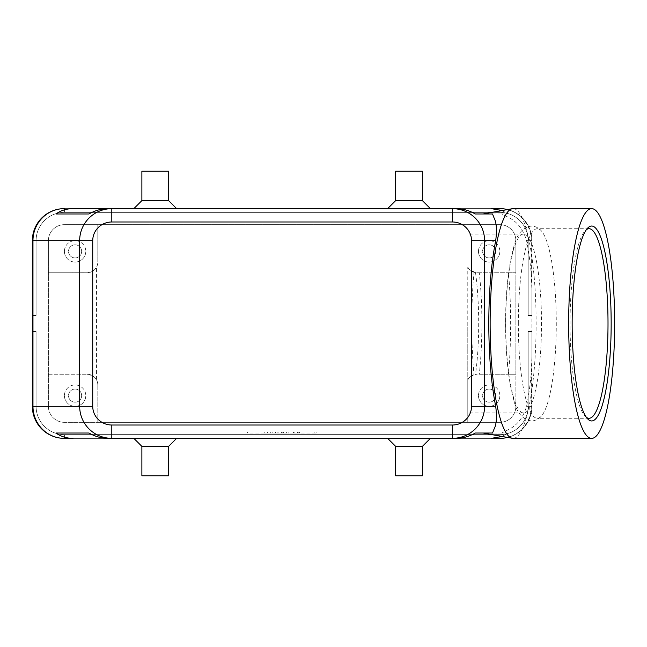 <?xml version="1.0" encoding="UTF-8"?>
<svg xmlns="http://www.w3.org/2000/svg" width="647" height="647" viewBox="0 0 647 647"><rect width="100%" height="100%" fill="white"/><g stroke="black" fill="none" stroke-linecap="round" stroke-linejoin="round"><path stroke-width="0.49" stroke-dasharray="3.23 2.43" d="M505.703 323.5A89.44 17.906 -90 0 1 523.609 234.06A89.44 17.906 -90 0 1 541.507 323.5A89.44 17.906 -90 0 1 523.609 412.94A89.44 17.906 -90 0 1 505.703 323.5M502.023 210.558L508.251 213.971L501.635 213.971L509.763 218.015C517.826 222.487 523.423 230.041 526.561 240.684C528.534 250.365 530.111 261.509 531.292 274.11L531.907 290.576L531.907 406.316L531.907 331.515L531.907 406.316L531.907 331.515L531.907 406.316L531.907 331.515L531.907 406.316L531.907 331.515L531.907 406.316L531.907 331.515L531.907 406.316L531.907 331.515L531.907 406.316L531.907 356.424L531.292 372.89C530.111 385.491 528.534 396.635 526.561 406.316C523.423 416.959 517.826 424.513 509.763 428.985L501.635 433.029L508.251 433.029L502.023 436.442M526.561 240.684L528.162 240.684A28.314 28.314 0 0 0 499.848 212.37L64.409 212.37A28.314 28.314 0 0 0 36.086 240.684L36.086 315.485L32.35 315.485L36.086 315.485L36.086 240.684A28.314 28.314 0 0 1 64.409 212.37L499.848 212.37A28.314 28.314 0 0 1 528.162 240.684L528.162 315.485L531.907 315.485L528.162 315.485L528.162 240.684A28.314 28.314 0 0 0 499.848 212.37L64.409 212.37A28.314 28.314 0 0 0 36.086 240.684L36.086 315.485L36.086 240.684A28.314 28.314 0 0 1 64.409 212.37L499.848 212.37A28.314 28.314 0 0 1 528.162 240.684L528.162 315.485L528.162 240.684A28.314 28.314 0 0 0 499.848 212.37L64.409 212.37A28.314 28.314 0 0 0 36.086 240.684A28.314 28.314 0 0 1 64.409 212.37L499.848 212.37A28.314 28.314 0 0 1 528.162 240.684L531.907 240.684A32.059 32.059 0 0 0 507.531 209.563A32.059 32.059 0 0 1 531.907 240.684L531.907 315.485L528.162 315.485L528.162 240.684A28.314 28.314 0 0 0 499.848 212.37L64.409 212.37A28.314 28.314 0 0 0 44.384 220.659A28.314 28.314 0 0 1 64.409 212.37L499.848 212.37A28.314 28.314 0 0 1 528.162 240.684L528.162 315.485L531.907 315.485L531.907 240.684A32.059 32.059 0 0 0 522.517 218.015A32.059 32.059 0 0 1 531.907 240.684A32.059 32.059 0 0 0 522.517 218.015A32.059 32.059 0 0 1 531.907 240.684L531.907 315.485L528.162 315.485L528.162 240.684A28.314 28.314 0 0 0 499.848 212.37L64.409 212.37L499.848 212.37A28.314 28.314 0 0 1 528.162 240.684L528.162 315.485L531.907 315.485L531.907 240.684A32.059 32.059 0 0 0 522.517 218.015A32.059 32.059 0 0 1 531.907 240.684L531.907 315.485L528.162 315.485L528.162 240.684A28.314 28.314 0 0 0 499.848 212.37A28.314 28.314 0 0 1 528.162 240.684L528.162 315.485L531.907 315.485L531.907 240.684A32.059 32.059 0 0 0 522.517 218.015A32.059 32.059 0 0 1 531.907 240.684L531.907 315.485L528.162 315.485L528.162 240.684L528.162 315.485L531.907 315.485L531.907 240.684A32.059 32.059 0 0 0 522.517 218.015A32.059 32.059 0 0 1 531.907 240.684L531.907 315.485L528.162 315.485L531.907 315.485L531.907 240.684A32.059 32.059 0 0 0 499.848 208.625A32.059 32.059 0 0 1 522.517 218.015A32.059 32.059 0 0 0 499.848 208.625A32.059 32.059 0 0 1 522.517 218.015A32.059 32.059 0 0 0 499.848 208.625A32.059 32.059 0 0 1 522.517 218.015A32.059 32.059 0 0 0 499.848 208.625A32.059 32.059 0 0 1 522.517 218.015A32.059 32.059 0 0 0 499.848 208.625A32.059 32.059 0 0 1 531.907 240.684L531.907 315.485L531.907 240.684A32.059 32.059 0 0 0 499.848 208.625A32.059 32.059 0 0 1 522.517 218.015A32.059 32.059 0 0 0 499.848 208.625L64.409 208.625A32.059 32.059 0 0 0 32.35 240.684L32.35 315.485L36.086 315.485L36.086 240.684A28.314 28.314 0 0 1 44.384 220.659A28.314 28.314 0 0 0 36.086 240.684L36.086 315.485L32.35 315.485L32.35 240.684A32.059 32.059 0 0 1 64.409 208.625A32.059 32.059 0 0 0 41.74 218.015A32.059 32.059 0 0 1 64.409 208.625A32.059 32.059 0 0 0 41.74 218.015A32.059 32.059 0 0 1 64.409 208.625A32.059 32.059 0 0 0 41.74 218.015A32.059 32.059 0 0 1 64.409 208.625A32.059 32.059 0 0 0 41.74 218.015A32.059 32.059 0 0 1 64.409 208.625A32.059 32.059 0 0 0 41.74 218.015A32.059 32.059 0 0 1 64.409 208.625A32.059 32.059 0 0 0 32.35 240.684L32.35 315.485L32.35 240.684A32.059 32.059 0 0 1 41.74 218.015A32.059 32.059 0 0 0 32.35 240.684L32.35 406.316A32.059 32.059 0 0 0 41.74 428.985A32.059 32.059 0 0 1 32.35 406.316A32.059 32.059 0 0 0 41.74 428.985A32.059 32.059 0 0 1 32.35 406.316A32.059 32.059 0 0 0 41.74 428.985A32.059 32.059 0 0 1 32.35 406.316A32.059 32.059 0 0 0 41.74 428.985A32.059 32.059 0 0 1 32.35 406.316A32.059 32.059 0 0 0 41.74 428.985A32.059 32.059 0 0 1 32.35 406.316A32.059 32.059 0 0 0 41.74 428.985A32.059 32.059 0 0 1 32.35 406.316L32.35 331.515L32.35 406.316L32.35 331.515L32.35 406.316L32.35 331.515L32.35 406.316L32.35 331.515L32.35 406.316L32.35 331.515L32.35 406.316L32.35 331.515L36.086 331.515L36.086 406.316A28.314 28.314 0 0 0 64.409 434.63A28.314 28.314 0 0 1 36.086 406.316A28.314 28.314 0 0 0 64.409 434.63A28.314 28.314 0 0 1 36.086 406.316A28.314 28.314 0 0 0 64.409 434.63A28.314 28.314 0 0 1 36.086 406.316A28.314 28.314 0 0 0 64.409 434.63A28.314 28.314 0 0 1 36.086 406.316A28.314 28.314 0 0 0 44.384 426.341A28.314 28.314 0 0 1 36.086 406.316A28.314 28.314 0 0 0 64.409 434.63L499.848 434.63A28.314 28.314 0 0 0 528.162 406.316A28.314 28.314 0 0 1 499.848 434.63A28.314 28.314 0 0 0 528.162 406.316A28.314 28.314 0 0 1 499.848 434.63A28.314 28.314 0 0 0 528.162 406.316A28.314 28.314 0 0 1 499.848 434.63A28.314 28.314 0 0 0 528.162 406.316A28.314 28.314 0 0 1 499.848 434.63A28.314 28.314 0 0 0 528.162 406.316A28.314 28.314 0 0 1 499.848 434.63L64.409 434.63A28.314 28.314 0 0 1 44.384 426.341A28.314 28.314 0 0 0 64.409 434.63L499.848 434.63A28.314 28.314 0 0 0 528.162 406.316L528.162 331.515L531.907 331.515L528.162 331.515L528.162 406.316A28.314 28.314 0 0 1 499.848 434.63L64.409 434.63A28.314 28.314 0 0 1 36.086 406.316L36.086 331.515L32.35 331.515L32.35 406.316A32.059 32.059 0 0 0 64.409 438.375A32.059 32.059 0 0 1 41.74 428.985A32.059 32.059 0 0 0 64.409 438.375A32.059 32.059 0 0 1 41.74 428.985A32.059 32.059 0 0 0 64.409 438.375A32.059 32.059 0 0 1 41.74 428.985A32.059 32.059 0 0 0 64.409 438.375A32.059 32.059 0 0 1 41.74 428.985A32.059 32.059 0 0 0 64.409 438.375A32.059 32.059 0 0 1 41.74 428.985A32.059 32.059 0 0 0 64.409 438.375A32.059 32.059 0 0 1 41.74 428.985A32.059 32.059 0 0 0 64.409 438.375L499.848 438.375A32.059 32.059 0 0 0 522.517 428.985A32.059 32.059 0 0 1 499.848 438.375A32.059 32.059 0 0 0 522.517 428.985A32.059 32.059 0 0 1 499.848 438.375A32.059 32.059 0 0 0 522.517 428.985A32.059 32.059 0 0 1 499.848 438.375A32.059 32.059 0 0 0 522.517 428.985A32.059 32.059 0 0 1 499.848 438.375A32.059 32.059 0 0 0 522.517 428.985A32.059 32.059 0 0 1 499.848 438.375A32.059 32.059 0 0 0 522.517 428.985A32.059 32.059 0 0 1 499.848 438.375A32.059 32.059 0 0 0 531.907 406.316A32.059 32.059 0 0 1 522.517 428.985A32.059 32.059 0 0 0 531.907 406.316A32.059 32.059 0 0 1 522.517 428.985A32.059 32.059 0 0 0 531.907 406.316A32.059 32.059 0 0 1 522.517 428.985A32.059 32.059 0 0 0 531.907 406.316A32.059 32.059 0 0 1 522.517 428.985A32.059 32.059 0 0 0 531.907 406.316A32.059 32.059 0 0 1 522.517 428.985A32.059 32.059 0 0 0 531.907 406.316A32.059 32.059 0 0 1 522.517 428.985A32.059 32.059 0 0 0 531.907 406.316A32.059 32.059 0 0 1 507.531 437.437A32.059 32.059 0 0 0 531.907 406.316L526.561 406.316M32.35 240.684A32.059 32.059 0 0 1 41.74 218.015A32.059 32.059 0 0 0 32.35 240.684A32.059 32.059 0 0 1 41.74 218.015A32.059 32.059 0 0 0 32.35 240.684A32.059 32.059 0 0 1 41.74 218.015A32.059 32.059 0 0 0 32.35 240.684A32.059 32.059 0 0 1 41.74 218.015A32.059 32.059 0 0 0 32.35 240.684L32.35 315.485L36.086 315.485L32.35 315.485L32.35 240.684L32.35 315.485L36.086 315.485L32.35 315.485L32.35 240.684L32.35 315.485L32.35 240.684L32.35 315.485L32.35 240.684L36.086 240.684A28.314 28.314 0 0 1 44.384 220.659A28.314 28.314 0 0 0 36.086 240.684A28.314 28.314 0 0 1 64.409 212.37A28.314 28.314 0 0 0 36.086 240.684L36.086 315.485L36.086 240.684L36.086 315.485L32.35 315.485L36.086 315.485L36.086 240.684L36.086 315.485L32.35 315.485L36.086 315.485L36.086 240.684L32.35 240.684M64.409 208.625L64.409 212.37A28.314 28.314 0 0 0 44.384 220.659A28.314 28.314 0 0 1 64.409 212.37L499.848 212.37L64.409 212.37L64.409 208.625L499.848 208.625L64.409 208.625L499.848 208.625L64.409 208.625L499.848 208.625L64.409 208.625L499.848 208.625L64.409 208.625L499.848 208.625L499.848 212.37L499.848 208.625L64.409 208.625L499.848 208.625L499.848 212.37L499.848 208.625M96.468 379.773A10.684 10.684 0 0 1 97.802 384.941A10.684 10.684 0 0 0 87.11 374.257L92.286 375.592L94.672 377.387L96.468 379.773L96.468 267.227A10.684 10.684 0 0 0 97.802 262.059A10.684 10.684 0 0 1 94.672 269.613L96.468 267.227M479.29 374.257L508.485 374.257C509.909 358.309 510.629 341.39 510.645 323.5C510.629 305.61 509.909 288.691 508.485 272.743L479.29 272.743A105.453 21.108 -90 0 1 481.894 323.5A105.453 21.108 -90 0 1 479.29 374.257L515.877 374.257L515.877 406.316L515.877 240.684A16.029 16.029 0 0 0 499.848 224.655L64.409 224.655A16.029 16.029 0 0 0 48.379 240.684L48.379 406.316A16.029 16.029 0 0 0 64.409 422.345L499.848 422.345L97.802 422.345L97.802 384.941L97.802 422.345L64.409 422.345A16.029 16.029 0 0 1 48.379 406.316L48.379 272.743L87.717 272.727L91.753 271.683L94.672 269.613A10.684 10.684 0 0 1 87.11 272.743L48.379 272.743L48.379 240.684A16.029 16.029 0 0 1 64.409 224.655L499.848 224.655A16.029 16.029 0 0 1 515.877 240.684L515.877 272.743L477.138 272.743L475.513 272.622L469.585 269.613L473.968 272.266C472.52 288.336 471.784 305.416 471.776 323.5C471.784 341.584 472.52 358.664 473.968 374.734L469.585 377.387L467.789 379.773L467.789 412.94L467.789 323.5L467.789 379.773L469.585 377.387L475.513 374.378L477.138 374.257A10.684 10.684 0 0 0 467.789 379.773L467.789 267.227A10.684 10.684 0 0 0 469.585 269.613L473.968 272.266M495.731 395.632A6.567 6.567 0 0 1 489.164 402.199A6.567 6.567 0 0 1 482.597 395.632A6.567 6.567 0 0 1 489.164 389.057A6.567 6.567 0 0 1 495.731 395.632A6.567 6.567 0 0 1 489.164 402.199A6.567 6.567 0 0 1 482.597 395.632A6.567 6.567 0 0 1 489.164 389.057A6.567 6.567 0 0 1 495.731 395.632M478.481 395.632A10.684 10.684 0 0 0 489.164 406.316A10.684 10.684 0 0 0 499.848 395.632A10.684 10.684 0 0 1 489.164 406.316A10.684 10.684 0 0 1 478.481 395.632A10.684 10.684 0 0 1 489.164 384.941A10.684 10.684 0 0 1 499.848 395.632A10.684 10.684 0 0 0 489.164 384.941A10.684 10.684 0 0 0 478.481 395.632M81.659 251.368A6.567 6.567 0 0 1 75.092 257.943A6.567 6.567 0 0 1 68.525 251.368A6.567 6.567 0 0 1 75.092 244.801A6.567 6.567 0 0 1 81.659 251.368A6.567 6.567 0 0 1 75.092 257.943A6.567 6.567 0 0 1 68.525 251.368A6.567 6.567 0 0 1 75.092 244.801A6.567 6.567 0 0 1 81.659 251.368M64.409 251.368A10.684 10.684 0 0 0 75.092 262.059A10.684 10.684 0 0 0 85.776 251.368A10.684 10.684 0 0 1 75.092 262.059A10.684 10.684 0 0 1 64.409 251.368A10.684 10.684 0 0 1 75.092 240.684A10.684 10.684 0 0 1 85.776 251.368A10.684 10.684 0 0 0 75.092 240.684A10.684 10.684 0 0 0 64.409 251.368M495.731 251.368A6.567 6.567 0 0 1 489.164 257.943A6.567 6.567 0 0 1 482.597 251.368A6.567 6.567 0 0 1 489.164 244.801A6.567 6.567 0 0 1 495.731 251.368A6.567 6.567 0 0 1 489.164 257.943A6.567 6.567 0 0 1 482.597 251.368A6.567 6.567 0 0 1 489.164 244.801A6.567 6.567 0 0 1 495.731 251.368M478.481 251.368A10.684 10.684 0 0 0 489.164 262.059A10.684 10.684 0 0 0 499.848 251.368A10.684 10.684 0 0 1 489.164 262.059A10.684 10.684 0 0 1 478.481 251.368A10.684 10.684 0 0 1 489.164 240.684A10.684 10.684 0 0 1 499.848 251.368A10.684 10.684 0 0 0 489.164 240.684A10.684 10.684 0 0 0 478.481 251.368M81.659 395.632A6.567 6.567 0 0 1 75.092 402.199A6.567 6.567 0 0 1 68.525 395.632A6.567 6.567 0 0 1 75.092 389.057A6.567 6.567 0 0 1 81.659 395.632A6.567 6.567 0 0 1 75.092 402.199A6.567 6.567 0 0 1 68.525 395.632A6.567 6.567 0 0 1 75.092 389.057A6.567 6.567 0 0 1 81.659 395.632M64.409 395.632A10.684 10.684 0 0 0 75.092 406.316A10.684 10.684 0 0 0 85.776 395.632A10.684 10.684 0 0 1 75.092 406.316A10.684 10.684 0 0 1 64.409 395.632A10.684 10.684 0 0 1 75.092 384.941A10.684 10.684 0 0 1 85.776 395.632A10.684 10.684 0 0 0 75.092 384.941A10.684 10.684 0 0 0 64.409 395.632M168.592 446.381L141.879 446.381M155.231 438.375L176.607 438.375L155.231 438.375M168.592 475.771L141.879 475.771M395.665 446.381L422.378 446.381M409.017 438.375L430.392 438.375L409.017 438.375M395.665 475.771L422.378 475.771M168.592 200.619L141.879 200.619M155.231 208.625L176.607 208.625L155.231 208.625M168.592 171.229L141.879 171.229M395.665 200.619L422.378 200.619M409.017 208.625L430.392 208.625L409.017 208.625M395.665 171.229L422.378 171.229M473.968 374.734L469.585 377.387L467.789 379.773L467.789 422.345L467.789 379.773M513.136 208.625A114.875 22.993 -90 0 1 536.128 323.5A114.875 22.993 -90 0 1 513.136 438.375M586.417 417.372A94.785 18.973 -90 0 1 585.163 416.28A94.785 18.973 -90 0 1 570.064 323.5A94.785 18.973 -90 0 1 585.163 230.72A94.785 18.973 -90 0 1 586.417 229.628M518.336 323.5A94.785 18.973 -90 0 1 537.309 228.714A94.785 18.973 -90 0 1 541.644 231.222A94.785 18.973 -90 0 1 556.283 323.5A94.785 18.973 -90 0 1 541.644 415.778A94.785 18.973 -90 0 1 537.309 418.286A94.785 18.973 -90 0 1 518.336 323.5M501.635 433.029L483.05 433.029M531.907 290.576L531.907 356.424M467.789 267.227L469.585 269.613A10.684 10.684 0 0 0 477.138 272.743L479.29 272.743M475.513 272.622A89.44 17.906 -90 0 1 478.691 323.5A89.44 17.906 -90 0 1 475.513 374.378M501.635 213.971L483.05 213.971M508.251 433.029L475.31 433.029M250.074 433.029L316.86 433.029L282.124 433.029L282.124 431.961L250.074 431.961L316.86 431.961L247.397 431.961L288.805 431.961L275.452 431.961L282.124 431.961L282.124 433.029L250.074 433.029L250.074 431.961M97.802 224.655L97.802 262.059L97.802 224.655M515.877 406.316A16.029 16.029 0 0 1 499.848 422.345A16.029 16.029 0 0 0 515.877 406.316M508.485 374.257L515.877 374.257L515.877 272.743L508.485 272.743M48.379 374.257L87.11 374.257L48.379 374.257M452.455 208.625L111.802 208.625L452.455 208.625M111.802 438.375L452.455 438.375L111.802 438.375M499.848 438.375L499.848 434.63L499.848 438.375L499.848 434.63L499.848 438.375L499.848 434.63L499.848 438.375L499.848 434.63L499.848 438.375L499.848 434.63L499.848 438.375L499.848 434.63L499.848 438.375L64.409 438.375L499.848 438.375L64.409 438.375L499.848 438.375L64.409 438.375L499.848 438.375L64.409 438.375L499.848 438.375L64.409 438.375L64.409 434.63L499.848 434.63L64.409 434.63L499.848 434.63L64.409 434.63L499.848 434.63L64.409 434.63L499.848 434.63L64.409 434.63L64.409 438.375L64.409 434.63L64.409 438.375L64.409 434.63L64.409 438.375L64.409 434.63L64.409 438.375L64.409 434.63L64.409 438.375L64.409 434.63L64.409 438.375L499.848 438.375L64.409 438.375M36.086 406.316L36.086 331.515L32.35 331.515L36.086 331.515L36.086 406.316L36.086 331.515L32.35 331.515L36.086 331.515L36.086 406.316L36.086 331.515L32.35 331.515L36.086 331.515L36.086 406.316L36.086 331.515L32.35 331.515L36.086 331.515L36.086 406.316L36.086 331.515L32.35 331.515L36.086 331.515L36.086 406.316L32.35 406.316L36.086 406.316M528.162 331.515L531.907 331.515L528.162 331.515L528.162 406.316L528.162 331.515L531.907 331.515L528.162 331.515L528.162 406.316L528.162 331.515L531.907 331.515L528.162 331.515L528.162 406.316L528.162 331.515L531.907 331.515L528.162 331.515L528.162 406.316L528.162 331.515L531.907 331.515L528.162 331.515L528.162 406.316L528.162 331.515M298.154 431.961L294.15 431.961L298.154 431.961L298.154 433.029L299.488 433.029L294.15 433.029L294.15 431.961L297.491 431.961L294.15 431.961L294.15 433.029L299.488 433.029L291.482 433.029L291.482 431.961L299.488 431.961L291.482 431.961L291.482 433.029L299.488 433.029L294.15 433.029L298.154 433.029L298.154 431.961M294.15 433.029L294.15 431.961L294.15 433.029M267.437 433.029L267.437 431.961L264.76 431.961L267.437 431.961L267.437 433.029L264.76 433.029L264.76 431.961L264.76 433.029L267.437 433.029M314.183 433.029L314.183 431.961M316.86 433.029L316.86 431.961M282.124 433.029L282.124 431.961L282.124 433.029L282.124 431.961L282.124 433.029L278.121 433.029L278.121 431.961L278.121 433.029L275.452 433.029L275.452 431.961L275.452 433.029L288.805 433.029L288.805 431.961L288.805 433.029L286.136 433.029L286.136 431.961L286.136 433.029L282.124 433.029M247.397 433.029L247.397 431.961M272.775 433.029L283.467 433.029L270.106 433.029L270.106 431.961L283.467 431.961L270.106 431.961L270.106 433.029L272.775 433.029L272.775 431.961L272.775 433.029M108.081 438.375L456.175 438.375M475.31 213.971L508.251 213.971M456.175 208.625L108.081 208.625M531.292 274.11L531.292 240.684A32.059 31.444 -90 0 0 522.08 218.015A32.059 31.444 -90 0 0 507.45 209.579M528.162 406.316L531.907 406.316L528.162 406.316M507.45 437.421A32.059 31.444 -90 0 0 522.08 428.985A32.059 31.444 -90 0 0 531.292 406.316L531.292 372.89M528.162 240.684L531.907 240.684L528.162 240.684M297.491 433.029L297.491 431.961L297.491 433.029M298.825 433.029L298.825 431.961L298.825 433.029M293.479 433.029L293.479 431.961L293.479 433.029M282.796 433.029L282.796 431.961M281.461 433.029L281.461 431.961M270.778 433.029L270.778 431.961M286.403 433.029L286.403 431.961M277.854 433.029L277.854 431.961M541.644 231.222C539.541 228.472 536.525 226.765 532.594 226.102L531.454 226.046C522.55 227.348 516.629 234.424 513.702 247.283C508.388 266.483 505.671 291.886 505.542 323.5C505.671 355.114 508.388 380.517 513.702 399.717C516.629 412.576 522.55 419.652 531.454 420.954L532.594 420.898C536.525 420.235 539.541 418.528 541.644 415.778M585.163 230.72L587.67 228.1M589.037 228.714L537.309 228.714M523.609 234.06L467.789 234.06M523.609 412.94L467.789 412.94M589.037 418.286L537.309 418.286M585.163 416.28L587.67 418.9M299.488 433.029L299.488 431.961M283.467 433.029L283.467 431.961"/><path stroke-width="0.97" d="M64.409 208.625A32.059 32.059 0 0 0 32.35 240.684L32.965 240.684L32.965 406.316A32.059 31.444 90 0 0 42.176 428.985A32.059 31.444 90 0 0 64.409 438.375L73.006 438.375C66.463 438.326 60.794 436.539 55.998 433.029L88.946 433.029C95.141 436.539 101.514 438.326 108.081 438.375L111.802 438.375L111.802 425.014A19.07 18.698 180 0 1 92.731 406.316L79.63 406.316C79.775 415.107 82.913 422.661 89.051 428.985C95.392 435.099 102.978 438.229 111.802 438.375L452.455 438.375C461.279 438.229 468.865 435.099 475.205 428.985C481.336 422.661 484.482 415.107 484.619 406.316L471.526 406.316A19.07 18.698 0 0 1 452.455 425.014L452.455 438.375L456.175 438.375C462.742 438.326 469.115 436.539 475.31 433.029L492.537 433.029L494.106 428.985C496.516 424.529 497.05 416.967 495.699 406.316C491.202 383.517 488.897 355.915 488.792 323.5C488.897 291.085 491.202 263.483 495.699 240.684C497.05 230.033 496.516 222.471 494.106 218.015L492.537 213.971L475.31 213.971C469.115 210.461 462.742 208.674 456.175 208.625L452.455 208.625L452.455 221.986A19.07 18.698 0 0 1 471.526 240.684L484.619 240.684C484.482 231.893 481.336 224.339 475.205 218.015C468.865 211.901 461.279 208.771 452.455 208.625L111.802 208.625C102.978 208.771 95.392 211.901 89.051 218.015C82.913 224.339 79.775 231.893 79.63 240.684L79.63 406.316L32.35 406.316L32.35 240.684A32.059 32.059 0 0 1 64.409 208.625A32.059 31.444 90 0 0 42.176 218.015A32.059 31.444 90 0 0 32.965 240.684L92.731 240.684A19.07 18.698 180 0 1 111.802 221.986L111.802 208.625L108.081 208.625C101.514 208.674 95.141 210.461 88.946 213.971L55.998 213.971C60.794 210.461 66.463 208.674 73.006 208.625L111.802 208.625L73.006 208.625M507.45 209.579A32.059 31.444 -90 0 0 499.848 208.625L491.251 208.625L502.023 210.558M168.592 446.381L168.592 475.771L141.879 475.771L141.879 446.381L168.592 446.381L176.607 438.375M422.378 446.381L395.665 446.381L395.665 475.771L422.378 475.771L422.378 446.381L430.392 438.375M141.879 200.619L168.592 200.619L168.592 171.229L141.879 171.229L141.879 200.619L133.864 208.625M395.665 200.619L395.665 171.229L422.378 171.229L422.378 200.619L395.665 200.619L387.65 208.625M502.023 436.442L491.251 438.375L499.848 438.375A32.059 31.444 -90 0 0 507.45 437.421M614.65 323.5A114.875 22.993 -90 0 1 591.657 438.375A114.875 22.993 -90 0 1 568.664 323.5A114.875 22.993 -90 0 1 591.657 208.625A114.875 22.993 -90 0 1 614.65 323.5M591.657 438.375L513.136 438.375A114.875 22.993 -90 0 1 512.311 438.294A114.875 22.993 -90 0 1 490.143 323.5A114.875 22.993 -90 0 1 512.311 208.706A114.875 22.993 -90 0 1 513.136 208.625L591.657 208.625M586.417 229.628A94.785 18.973 -90 0 1 589.037 228.714A94.785 18.973 -90 0 1 608.01 323.5A94.785 18.973 -90 0 1 589.037 418.286A94.785 18.973 -90 0 1 586.417 417.372M572.15 323.5A97.454 19.507 -90 0 1 587.67 228.1A97.454 19.507 -90 0 1 611.164 323.5A97.454 19.507 -90 0 1 587.67 418.9A97.454 19.507 -90 0 1 572.15 323.5M55.998 433.029L88.946 433.029M499.848 208.625A32.059 32.059 0 0 1 507.531 209.563A32.059 32.059 0 0 0 499.848 208.625L491.251 208.625M64.409 438.375A32.059 32.059 0 0 1 41.74 428.985A32.059 32.059 0 0 0 64.409 438.375L73.006 438.375M491.251 438.375L499.848 438.375A32.059 32.059 0 0 0 507.531 437.437A32.059 32.059 0 0 1 499.848 438.375M55.998 213.971L88.946 213.971M41.74 428.985A32.059 32.059 0 0 1 32.35 406.316A32.059 32.059 0 0 0 41.74 428.985M92.731 406.316L92.731 240.684M495.699 406.316L484.619 406.316L484.619 240.684L495.699 240.684M471.526 240.684L471.526 406.316M111.802 221.986L452.455 221.986M452.455 425.014L111.802 425.014M483.05 433.029L512.311 438.294M483.05 213.971L512.311 208.706M422.378 200.619L430.392 208.625M176.607 208.625L168.592 200.619M387.65 438.375L395.665 446.381M141.879 446.381L133.864 438.375"/></g></svg>
